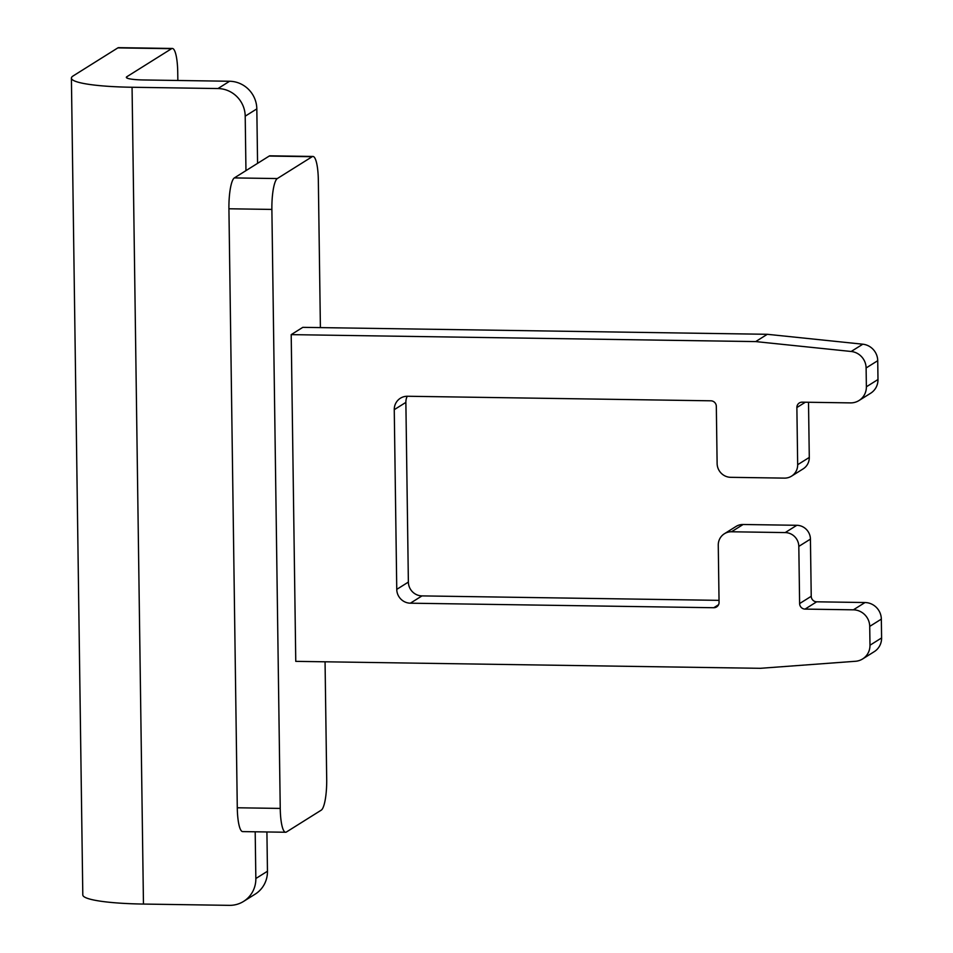 <?xml version="1.0" encoding="UTF-8"?>
<svg xmlns="http://www.w3.org/2000/svg" width="953" height="953" viewBox="0 0 953 953"><rect width="100%" height="100%" fill="white"/><g stroke="black" fill="none" stroke-linecap="round" stroke-linejoin="round"><path stroke-width="1.43" d="M312.941 156.459L269.985 155.816A27.47 5.801 90.9 0 0 269.187 156.066L234.355 177.913A27.47 5.801 90.9 0 0 228.923 208.778L237.285 807.775A27.47 5.801 90.9 0 0 242.681 831.6L285.638 832.243A27.47 5.801 -89.1 0 1 280.242 808.418L271.879 209.422A27.47 5.801 -89.1 0 1 277.311 178.556L312.155 156.709A27.47 5.801 -89.1 0 1 312.941 156.459A27.47 5.801 -89.1 0 1 318.338 180.284L320.399 327.606M291.201 334.634L755.681 341.591L767.296 334.3L302.816 327.344L291.201 334.634L295.764 661.358L760.244 668.315L855.508 661.275A16.487 15.963 -122.1 0 0 869.982 645.229L869.72 626.395A16.487 15.963 -122.1 0 0 853.388 609.825L865.002 602.534L816.673 601.808L805.059 609.098L853.388 609.825M325.056 661.787L326.7 779.28A27.47 5.801 -89.1 0 1 321.268 810.145L286.436 831.993A27.47 5.801 -89.1 0 1 285.638 832.243M862.632 658.952L874.246 651.661A16.487 15.963 -122.1 0 0 881.596 637.938L881.334 619.116A16.487 15.963 -122.1 0 0 865.002 602.534M805.059 609.098A5.492 5.325 57.9 0 1 799.615 603.571L811.229 596.292A5.492 5.325 -122.1 0 0 816.673 601.808M811.229 596.292L810.431 539.112L798.817 546.391L799.615 603.571M810.431 539.112A13.735 13.306 -122.1 0 0 796.815 525.294L743.114 524.495A13.735 13.306 -122.1 0 0 736.002 526.473L724.387 533.751A13.735 13.306 -122.1 0 0 718.264 545.187L719.062 602.367A5.492 5.325 57.9 0 1 713.773 607.728L718.562 604.726M798.817 546.391A13.735 13.306 -122.1 0 0 785.201 532.584L796.815 525.294M743.114 524.495L731.499 531.774L785.201 532.584M731.499 531.774A13.735 13.306 -122.1 0 0 724.387 533.751M719.038 600.354L421.988 595.899L410.374 603.189L713.773 607.728M410.374 603.189A13.735 13.306 57.9 0 1 396.758 589.371L408.372 582.08A13.735 13.306 -122.1 0 0 421.988 595.899M408.372 582.08L405.871 402.392L394.256 409.671L396.758 589.371M407.229 396.257A13.735 13.306 -122.1 0 0 405.871 402.392M394.256 409.671A13.735 13.306 57.9 0 1 407.491 396.257L710.878 400.808A5.492 5.325 57.9 0 1 716.322 406.335L717.121 463.503A13.735 13.306 -122.1 0 0 730.737 477.322L784.438 478.12A13.735 13.306 -122.1 0 0 797.673 464.719L809.288 457.428L808.513 402.261M791.55 476.155L803.153 468.864A13.735 13.306 -122.1 0 0 809.288 457.428M805.356 402.214L796.875 407.539L797.673 464.719M796.875 407.539A5.492 5.325 57.9 0 1 802.164 402.166L850.493 402.893A16.487 15.963 -122.1 0 0 866.372 386.799L866.11 367.977A16.487 15.963 -122.1 0 0 851.184 351.478L862.799 344.2L767.296 334.3M859.022 400.522L870.637 393.244A16.487 15.963 -122.1 0 0 877.987 379.52L877.725 360.687A16.487 15.963 -122.1 0 0 862.799 344.2M755.681 341.591L851.184 351.478M255.19 831.79L255.845 878.523L267.459 871.245L266.911 831.957M257.572 163.344L256.822 108.892A27.47 26.601 -122.1 0 0 229.59 81.255L143.677 79.969A21.979 2.919 179.2 0 1 126.344 77.372A21.979 2.919 179.2 0 1 126.832 76.74L171.552 48.698A27.47 5.801 -89.1 0 1 172.338 48.46A27.47 5.801 -89.1 0 1 177.734 72.285L177.854 80.481M172.338 48.46L118.648 47.65A27.47 5.801 90.9 0 0 117.85 47.888L73.143 75.93A76.919 10.209 -0.8 0 0 71.404 78.134A76.919 10.209 -0.8 0 0 132.062 87.259L217.975 88.546A27.47 26.601 57.9 0 1 245.207 116.171L245.957 170.623M255.845 878.523A27.47 26.601 -122.1 0 1 243.599 901.395A27.47 26.601 -122.1 0 1 229.375 905.35L143.462 904.063A76.919 10.209 179.2 0 1 82.804 894.938L71.404 78.134M243.599 901.395L255.213 894.117A27.47 26.601 -122.1 0 0 267.459 871.245M280.242 808.418L237.285 807.775M269.187 156.066L312.155 156.709M234.355 177.913L277.311 178.556M228.923 208.778L271.879 209.422M881.596 637.938L869.982 645.229M869.72 626.395L881.334 619.116M877.987 379.52L866.372 386.799M866.11 367.977L877.725 360.687M256.822 108.892L245.207 116.171M132.062 87.259L143.462 904.063M126.832 76.74L126.856 77.979M171.552 48.698L117.85 47.888M217.975 88.546L229.59 81.255"/></g></svg>

